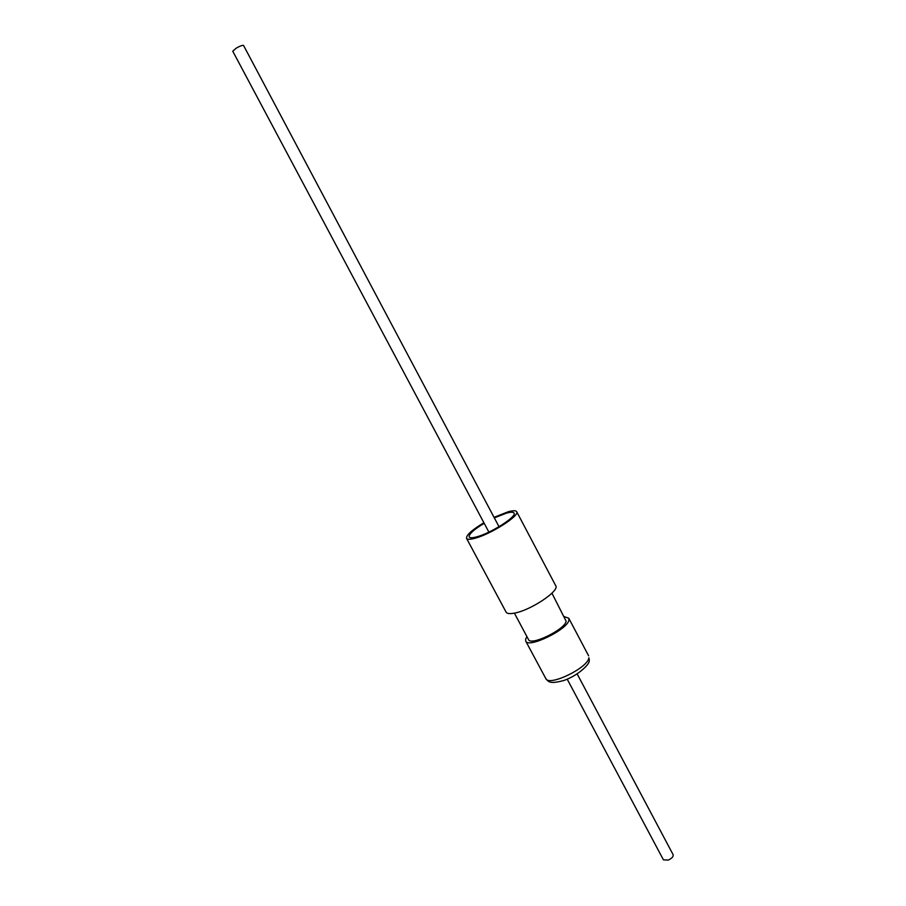 <?xml version="1.0" encoding="UTF-8"?>
<svg xmlns="http://www.w3.org/2000/svg" width="906" height="906" viewBox="0 0 906 906"><rect width="100%" height="100%" fill="white"/><g stroke="black" fill="none" stroke-linecap="round" stroke-linejoin="round"><path stroke-width="1.36" d="M499.025 526.714L243.555 45.459C242.627 45.051 240.215 45.923 236.33 48.086L232.751 51.2L488.878 532.105M484.178 523.272C473.747 529.648 468.753 534.2 469.172 536.918C469.829 538.017 472.219 538.028 476.33 536.952C490.463 533.498 517.213 516.477 514.03 513.068C513.317 511.924 510.769 511.958 506.42 513.158L494.325 517.87M483.895 522.739C471.89 530.01 466.114 535.208 466.545 538.345L506.08 612.105C507.009 613.679 509.806 614.019 514.495 613.113C530.667 610.338 559.942 590.769 555.729 585.706L516.68 511.686C515.876 510.406 513.023 510.44 508.141 511.788L494.053 517.349M466.545 538.345C467.281 539.568 469.942 539.58 474.518 538.379C490.305 534.54 520.248 515.491 516.68 511.686M551.935 593.17L566.114 621.176C565.446 629.274 530.678 646.272 528.526 639.591L514.381 613.135M564.359 616.669L568.775 618.232L568.934 620.044C567.892 629.421 528.164 648.753 525.74 641.108L525.661 638.99L526.918 636.578M577.145 673.894L673.124 854.686C673.498 856.589 671.878 858.401 668.266 860.1L663.43 859.839L567.213 679.183M525.74 641.108L545.808 678.583C548.606 686.918 588.209 667.824 588.855 657.779L589.33 659.919M568.775 618.232L588.617 655.819M589.16 660.836C590.157 663.543 578.538 675.491 563.702 680.531C548.617 684.551 548.572 681.357 545.808 678.583"/></g></svg>
